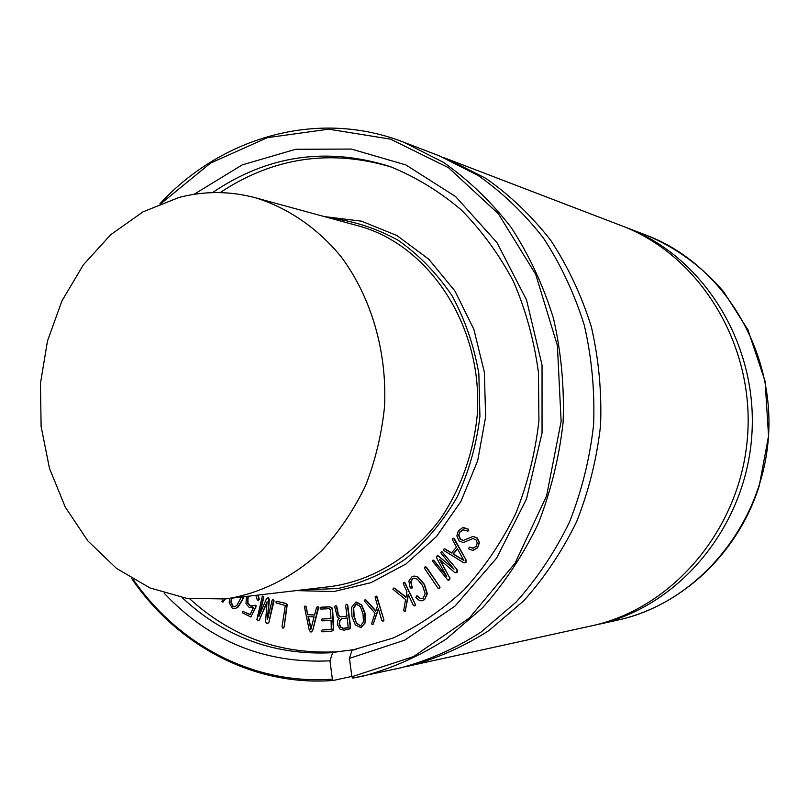 <?xml version="1.0" encoding="UTF-8"?>
<svg xmlns="http://www.w3.org/2000/svg" width="809" height="809" viewBox="0 0 809 809"><rect width="100%" height="100%" fill="white"/><g stroke="black" fill="none" stroke-linecap="round" stroke-linejoin="round"><path stroke-width="1.21" d="M224.872 598.973L222.94 602.149L221.969 601.441L222.758 599.196M225.256 598.933L223.011 602.139M310.848 629.331L308.027 616.539L314.084 616.862L310.848 629.331M308.411 616.559L311.05 628.542M312.304 630.686L310.808 632.001L309.321 630.514L304.336 606.447L304.993 606.022L305.923 606.79L307.653 614.678L314.549 615.052L316.521 607.448L317.371 606.679L318.21 607.205L312.668 630.626L311.293 631.94M305.084 606.022L305.923 606.79M306.287 606.75L307.653 614.678M308.017 614.628L314.559 614.982M318.058 606.659L318.21 607.205M318.574 607.154L318.139 608.206M318.493 608.156L312.668 630.626M322.295 631.809L321.345 630.939L322.053 629.978L331.296 629.22L331.083 620.493L322.164 620.847L321.234 619.977L321.942 619.016L330.972 618.642L330.476 610.067L329.223 608.712L320.981 609.066L320.243 608.833L320.172 607.559L329.202 606.861L331.498 607.539L332.287 609.956L333.308 627.602L332.691 630.545L330.962 631.445L322.295 631.809M322.295 629.958L330.355 629.665M322.204 618.986L330.972 618.602M321.021 607.205L329.566 606.811L331.498 607.539M331.852 607.488L332.641 609.905L333.672 627.541L333.045 630.494L331.144 631.414M356.557 603.979L353.705 608.135L354.15 615.962L356.516 623.365L353.796 616.013L353.351 608.186L356.091 604.06L360.308 606.528L362.988 613.839L363.484 621.727L360.642 625.873L356.516 623.365M356.86 623.304L360.622 625.873M361.026 627.693L355.363 624.952L351.925 616.458L351.672 607.266L355.707 602.209L361.37 604.95L364.788 613.414L365.081 622.677L361.026 627.693M356.354 602.098L361.724 604.899L365.142 613.364L365.435 622.617L360.885 627.723M383.587 619.937L382.97 621.181L381.818 620.533L378.359 608.601L373.202 623.961L372.12 624.649L371.705 623.324L375.042 613.232L364.202 600.834L364.98 599.803L365.698 600.076L375.75 611.139L377.54 605.769L375.204 597.679L375.214 596.638L376.428 596.182L383.931 619.886L383.547 620.776M383.891 620.715L382.97 621.181M378.511 609.126L373.202 623.961M373.546 623.901L372.737 624.619M365.061 599.803L365.698 600.076M366.042 600.025L375.851 610.815M376.782 596.142L383.931 619.886M415.088 604.576L414.663 605.941L413.409 605.516L408.181 594.281L405.339 610.613L404.358 611.503L403.752 610.259L405.562 599.54L392.901 589.276L393.599 588.072L394.276 588.224L405.956 597.315L406.937 591.612L403.388 583.987L403.246 582.945L404.389 582.268L415.421 604.525L415.179 605.425M415.513 605.375L414.663 605.941M408.414 594.787L405.339 610.613M405.673 610.562L404.975 611.361M405.309 611.311L404.803 611.473M394.62 588.183L405.997 597.042M404.722 582.227L415.421 604.525M424.25 599.712L421.661 600.794L419.507 600.591L415.887 597.538L416.777 595.768L420.437 598.569L423.147 598.215L425.19 593.755L422.551 585.534L417.373 579.244L413.996 578.122L412.519 578.698L410.689 581.914L412.064 587.587L411.265 588.345L410.163 587.637L408.858 581.024L411.811 576.948L414.056 576.069L417.343 576.777L424.138 584.401L427.021 593.806L424.583 599.661L421.833 600.774M417.768 596.102L420.437 598.569M420.771 598.518L422.086 598.68M414.168 578.101L412.853 578.657L410.689 581.914M411.023 581.873L411.912 586.677M412.246 586.636L412.064 587.587M412.398 587.546L411.609 588.234M411.943 588.183L411.437 588.305M414.228 576.048L417.677 576.736L424.472 584.361L427.354 593.766L424.583 599.661M439.378 586.747L439.287 588.386L437.902 588.092L424.685 568.555L424.826 567.018L426.201 567.301L439.702 586.707L439.661 587.688M439.985 587.637L439.287 588.386M439.621 588.335L439.034 588.548M425.463 566.806L426.535 567.261L439.702 586.707M456.954 569.89L456.903 572.246L454.779 572.539L439.479 559.343L449.571 577.666L449.713 578.931L448.044 580.286L432.309 560.961L433.058 560.071L433.887 560.465L446.689 576.392L436.617 558.038L436.87 556.056L438.63 556.036L453.991 569.202L441.148 553.275L440.895 552.446L441.785 551.566L457.277 569.86L457.692 571.093L456.903 572.246M457.227 572.206L455.902 572.853M440.136 559.909L449.571 577.666M449.895 577.626L449.713 578.931M450.037 578.89L449.056 579.901M449.379 579.861L448.429 580.245M433.26 560.071L445.921 574.997M437.8 555.631L453.182 568.191M441.866 551.556L457.277 569.86M477.32 547.754L472.962 550.383L469.22 549.351L468.684 548.522L469.402 547.177L473.022 548.209L476.127 546.308L477.29 543.001L476.056 539.977L472.952 538.481L463.506 542.546L459.138 541.059L456.852 535.892L458.288 530.967L462.566 527.69L468.047 529.157L468.441 530.684L467.784 531.139L462.839 529.733L459.684 532.1L458.642 535.406L460.179 539.259L463.385 540.422L472.931 536.428L476.814 537.904L479.171 542.536L477.634 547.723L473.113 550.363M470.474 547.288L473.184 548.189M472.972 538.481L463.506 542.546M463.83 542.526L463.203 542.596M463.618 527.549L468.047 529.157M468.36 529.137L468.441 530.684M468.755 530.664L467.885 531.129M463.587 529.642L460.008 532.079L458.642 535.406M458.966 535.376L460.503 539.239L463.324 540.422M473.093 536.418L477.128 537.884L479.484 542.505L477.634 547.723M463.901 560.506L452.979 553.993L457.429 548.785L463.901 560.506M457.54 548.998L453.303 553.963L463.709 560.172M465.863 560.152L465.741 562.437L463.658 562.72L443.383 550.191L443.999 548.906L444.728 549.008L451.432 553.022L456.488 547.086L452.555 539.967L452.858 538.4L453.556 538.278L466.176 560.121L465.741 562.437M466.055 562.407L464.942 562.922M445.061 548.977L451.553 552.871M453.879 538.258L454.203 539.047M454.527 539.027L466.176 560.121M347.223 617.924L348.183 627.44L343.299 628.441L340.559 627.238L339.123 624.002L339.669 620.523L341.954 618.652L347.223 617.924M342.177 618.622L340.033 620.473L339.487 623.941L340.913 627.187L343.653 628.381L347.385 627.875M344.3 630.181L340.134 629.372L337.373 624.406L337.596 620.503L339.335 618.228L337.404 617.267L334.633 606.517L335.442 605.799L336.382 606.346L337.96 614.304L339.214 616.377L341.064 616.903L346.98 616.084L345.574 605.526L346.333 604.262L347.385 605.263L350.125 625.883L349.741 628.593L344.3 630.181M336.17 605.759L336.382 606.346M336.736 606.295L337.262 609.238M337.626 609.187L337.808 612.898M338.162 612.848L337.96 614.304M338.324 614.253L339.568 616.327L341.418 616.852L346.98 616.084M346.687 604.212L347.739 605.223L350.479 625.822L350.095 628.532L347.678 629.715M283.757 627.137L282.705 628.077L282.017 626.692L285.294 605.486L276.547 603.079L275.768 601.977L276.809 601.299L285.506 603.453L286.882 604.535L284.131 627.076L283.362 627.946M283.737 627.885L283.201 628.037M276.648 601.269L285.88 603.403L286.882 604.535M287.256 604.485L284.131 627.076M268.487 622.606L266.828 623.699L265.564 621.939L267.051 601.765L259.426 619.745L258.465 620.523L256.858 619.643L262.338 596.081L263.39 596.445L263.461 597.254L258.86 616.539L266.525 598.539L268.022 597.8L268.922 599.378L267.486 619.613L272.097 600.288L272.835 599.55L273.614 600.035L268.861 622.556L267.587 623.688M266.97 602.776L259.426 619.745M259.8 619.694L258.627 620.483M262.814 595.98L263.845 597.214L259.699 614.577M268.406 597.75L269.296 599.327L268.012 617.398M273.017 599.56L274.059 600.804L268.861 622.556M248.464 596.203L247.615 598.235L247.564 603.099L250.224 606.002L255.634 605.425L255.684 606.851L250.881 617.004L242.366 612.757L242.73 611.604L243.469 611.634L250.052 614.698L253.48 607.549L249.293 607.498L246.007 603.838L246.351 596.455M243.145 611.533L250.143 614.506M253.409 607.67L252.236 607.923M257.818 595.1L258.88 599.398L258.091 600.349L257.313 599.975L255.826 595.343M258.192 595.06L259.264 599.358L258.283 600.298M248.848 596.162L247.999 598.185L247.948 603.049L250.608 605.951L252.266 606.174M255.078 605.142L255.634 605.425M256.008 605.375L255.684 606.851M256.069 606.801L250.881 617.004M231.789 598.164L231.222 602.118L233.144 606.356L234.691 606.76M241.365 597.032L236.744 605.587L234.499 606.79L232.749 606.406L230.838 602.159L231.404 598.205M243.287 596.809L242.184 599.965L237.492 607.357L234.832 608.631L232.112 608.014L229.23 602.553L229.594 598.417M243.661 596.769L242.558 599.924L237.876 607.306L235.025 608.601M392.234 167.321C330.891 148.795 273.513 157.219 220.099 192.603M189.65 598.771C231.829 637.108 281.158 654.764 337.656 651.751L356.091 649.415M296.236 590.59L333.702 591.581L370.937 582.672L405.875 564.045L436.496 536.509L460.938 501.418L477.684 460.715L485.643 416.726L484.328 372.039L473.841 329.293L454.901 290.957L428.73 259.163L396.956 235.54L361.471 221.17L324.267 216.569M355.212 649.597L352.026 650.203L349.448 658.364L351.885 676.749L352.785 678.104L363.362 676.051C392.254 668.335 419.901 655.988 446.305 638.999L482.68 607.66C504.604 582.976 523.069 555.095 538.086 524.02C550.787 491.589 559.13 457.773 563.094 422.571C564.429 387.167 561.234 352.491 553.518 318.524C543.304 285.557 529.207 255.229 511.217 227.541C491.316 201.825 468.755 180.114 443.534 162.387L403.448 142.101L439.145 155.783L477.957 175.381C502.359 192.451 524.181 213.333 543.426 238.028C560.809 264.594 574.441 293.667 584.3 325.238C591.773 357.77 594.868 390.98 593.604 424.856C589.801 458.541 581.772 490.911 569.536 521.957C555.065 551.708 537.247 578.425 516.091 602.098L480.951 632.163C455.427 648.484 428.679 660.377 400.708 667.84L352.775 678.104M351.834 676.425L333.298 680.46L332.378 679.125L329.971 660.832L332.62 652.691L337.656 651.751M229.554 598.357L225.215 598.933L186.748 598.367L149.948 587.921L116.516 568.403L87.898 540.968L65.266 507.081L49.48 468.35L41.117 426.545L40.45 383.476L47.488 340.973L61.959 300.867L83.307 264.897L110.702 234.721L143.062 211.827L179.022 197.457C204.343 190.863 229.776 190.964 255.331 197.75C287.761 207.721 317.431 227.926 341.155 256.787C371.21 297.125 387.147 351.318 384.548 406.492C381.727 433.978 375.416 460.351 365.587 485.612C353.927 509.741 339.517 531.189 322.366 549.968C295.113 575.806 263.046 592.34 229.554 598.357M225.215 598.933L330.739 586.545C372.555 580.741 412.479 556.501 440.763 518.417C461.019 488.09 473.144 453.991 477.138 416.109C484.065 327.787 429.761 244.601 357.831 225.731L255.331 197.75M594.059 625.286L596.648 624.74C677.446 607.559 745.028 528.459 751.723 436.698C758.802 344.958 703.79 256.665 626.459 227.602L623.931 226.662M405.006 666.838L591.409 625.883C672.734 608.601 740.801 528.884 747.546 436.385C754.686 343.906 699.289 254.926 621.454 225.691L443.19 157.391M409.253 665.959C437.002 658.556 463.547 646.775 488.869 630.605L523.726 600.824C544.71 577.383 562.366 550.939 576.716 521.492C588.851 490.76 596.799 458.713 600.571 425.372C601.815 391.849 598.741 358.974 591.328 326.775C581.54 295.518 568.029 266.727 550.777 240.415C531.685 215.963 510.034 195.272 485.825 178.354L447.316 158.918M349.448 658.364L404.631 640.192L454.941 606.174L496.645 558.089L526.487 499.011L542.04 433.048L542.04 365.021L526.548 299.957L496.928 242.528L455.629 196.597L405.896 164.935L351.349 149.058L295.649 149.291L242.215 164.894L194.039 194.322M164.146 593.179C209.551 641.294 264.826 663.845 329.971 660.832M352.026 650.203L393.053 638.058C418.617 626.035 442.331 609.915 464.184 589.69C484.571 567.342 501.742 541.99 515.707 513.624C527.529 483.974 535.265 453.02 538.925 420.751L538.44 372.453C534.142 340.528 525.84 310.252 513.523 281.603C499.113 254.41 481.618 230.444 461.039 209.693C439.054 191.136 415.341 176.726 389.877 166.482C326.553 146.591 267.425 155.298 212.514 192.623M182.156 597.618C224.781 637.35 274.939 655.715 332.62 652.691M302.101 589.903L337.94 588.527C361.856 583.188 384.497 573.268 405.855 558.756C425.949 541.797 442.998 521.34 457.004 497.363C468.846 471.869 476.491 444.839 479.929 416.301L478.847 373.667C473.983 345.635 465.033 319.636 452.029 295.659C436.961 273.442 419.102 255.037 398.433 240.435C376.65 228.371 353.826 220.928 329.971 218.127M351.885 676.749L413.48 656.605L469.382 618.015L515.07 563.185L546.591 495.907L561.122 421.358L557.381 345.524L535.78 274.514L498.395 213.819L448.58 167.756L390.525 139.148L328.676 129.187L267.405 137.651L210.573 163.084L161.466 203.201M133.252 579.547C178.698 645.006 253.905 685.172 332.378 679.125M617.52 620.149C696.236 603.393 761.896 526.77 768.378 437.942C775.224 349.144 721.749 263.582 646.411 235.257C676.091 247.544 701.868 266.404 723.742 291.847L747.91 329.799L765.102 381.221L768.55 436.021L759.216 485.936C737.687 554.175 681.188 606.214 617.52 620.149L596.648 624.74M333.247 680.46C253.601 686.608 177.373 645.43 131.786 578.688M159.889 203.828C221.767 136.852 317.957 108.871 403.448 142.101M646.411 235.257L626.459 227.602"/></g></svg>
